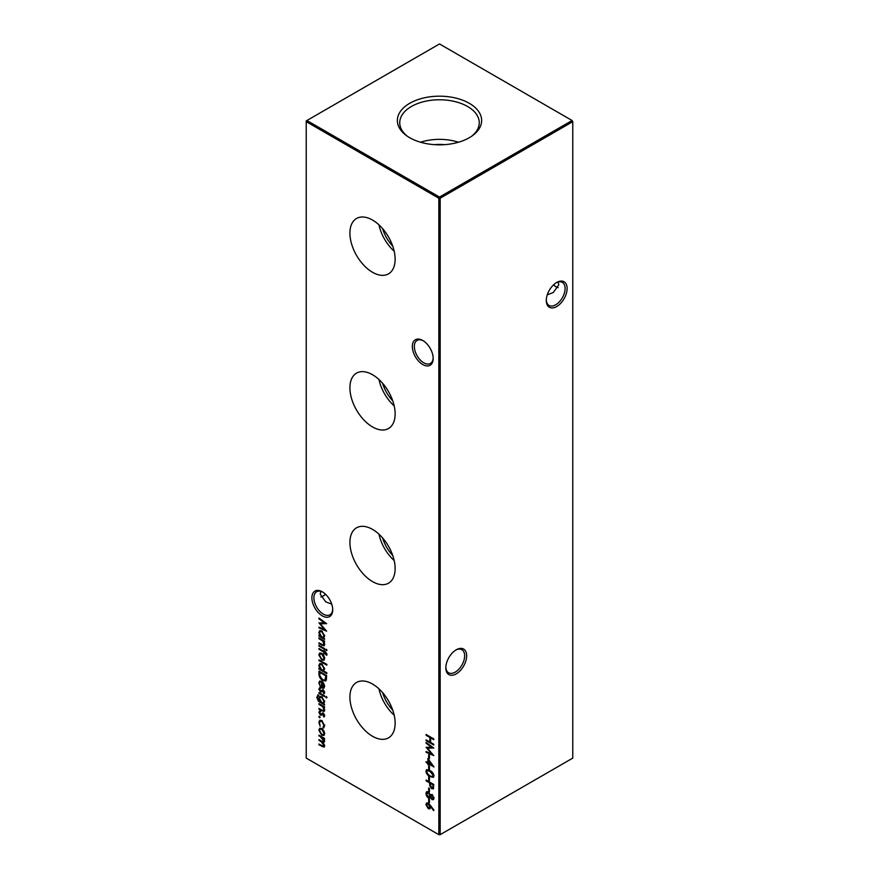 <?xml version="1.0" encoding="UTF-8"?>
<svg xmlns="http://www.w3.org/2000/svg" width="879" height="879" viewBox="0 0 879 879"><rect width="100%" height="100%" fill="white"/><g stroke="black" fill="none" stroke-linecap="round" stroke-linejoin="round"><path stroke-width="1.32" d="M422.755 364.521A14.723 8.504 60 0 1 412.339 346.491A14.723 8.504 60 0 1 422.755 340.481L422.755 340.481A14.723 8.504 60 0 1 433.171 358.511A14.723 8.504 60 0 1 422.755 364.521M423.271 340.788A13.306 7.68 -120 0 0 417.107 340.393A13.306 7.68 -120 0 0 415.064 351.062A13.306 7.68 -120 0 0 423.766 362.785A13.306 7.68 -120 0 0 430.413 363.445A13.306 7.68 -120 0 0 433.16 357.907M322.296 615.849A14.723 8.504 60 0 1 311.891 597.819A14.723 8.504 60 0 1 322.296 591.809L322.296 591.809A14.723 8.504 60 0 1 332.712 609.839A14.723 8.504 60 0 1 322.296 615.849M322.813 592.116A13.306 7.68 -120 0 0 316.649 591.721A13.306 7.68 -120 0 0 314.616 602.39A13.306 7.68 -120 0 0 323.307 614.113A13.306 7.68 -120 0 0 329.955 614.773A13.306 7.68 -120 0 0 332.701 609.235M553.572 284.84A14.723 8.504 -120 0 0 556.187 286.884M558.132 287.653A13.306 7.68 60 0 1 555.693 286.62L555.693 286.62A13.306 7.68 60 0 1 553.418 284.983M546.298 299.915A13.306 7.68 120 0 0 549.045 305.452A13.306 7.68 120 0 0 555.693 304.793A13.306 7.68 120 0 0 565.109 288.488A13.306 7.68 120 0 0 562.351 282.401A13.306 7.68 120 0 0 556.187 282.785M556.704 282.478L556.704 282.478A14.723 8.504 -60 0 1 567.109 288.488A14.723 8.504 -60 0 1 556.704 306.529A14.723 8.504 -60 0 1 546.288 300.519A14.723 8.504 -60 0 1 556.704 282.478L556.704 282.478M445.84 667.238A13.306 7.68 120 0 0 448.587 672.776A13.306 7.68 120 0 0 455.234 672.116A13.306 7.68 120 0 0 464.65 655.811A13.306 7.68 120 0 0 461.893 649.724A13.306 7.68 120 0 0 455.729 650.119M456.245 649.801L456.245 649.801A14.723 8.504 -60 0 1 466.661 655.811A14.723 8.504 -60 0 1 456.245 673.852A14.723 8.504 -60 0 1 445.829 667.842A14.723 8.504 -60 0 1 456.245 649.801L456.245 649.801M325.582 594.303A13.306 7.68 -60 0 1 323.307 595.94L323.307 595.94A13.306 7.68 -60 0 1 320.868 596.984M322.813 596.215A14.723 8.504 120 0 0 325.428 594.16M331.735 604.17L325.735 601.851L320.22 594.16L320.868 591.347M547.265 294.85L553.265 292.52L558.78 284.84L558.132 282.016M372.531 220.069A31.974 18.459 -120 0 0 356.885 218.289A31.974 18.459 -120 0 0 351.545 243.791A31.974 18.459 -120 0 0 372.531 272.281A31.974 18.459 -120 0 0 388.848 273.655A31.974 18.459 -120 0 0 393.32 247.933A31.974 18.459 -120 0 0 372.531 220.069M378.981 224.881A30.809 17.789 -120 0 0 394.199 251.229M382.607 228.617A26.612 15.361 -120 0 0 392.77 246.219M372.531 374.729A31.974 18.459 -120 0 0 356.885 372.949A31.974 18.459 -120 0 0 351.545 398.462A31.974 18.459 -120 0 0 372.531 426.941A31.974 18.459 -120 0 0 388.848 428.326A31.974 18.459 -120 0 0 393.32 402.593A31.974 18.459 -120 0 0 372.531 374.729M378.981 379.541A30.809 17.789 -120 0 0 394.199 405.889M382.607 383.288A26.612 15.361 -120 0 0 392.77 400.879M372.531 529.389A31.974 18.459 -120 0 0 356.885 527.62A31.974 18.459 -120 0 0 351.545 553.122A31.974 18.459 -120 0 0 372.531 581.601A31.974 18.459 -120 0 0 388.848 582.986A31.974 18.459 -120 0 0 393.32 557.253A31.974 18.459 -120 0 0 372.531 529.389M378.981 534.201A30.809 17.789 -120 0 0 394.199 560.56M382.607 537.948A26.612 15.361 -120 0 0 392.77 555.539M372.531 684.049A31.974 18.459 -120 0 0 356.885 682.28A31.974 18.459 -120 0 0 351.545 707.782A31.974 18.459 -120 0 0 372.531 736.272A31.974 18.459 -120 0 0 388.848 737.646A31.974 18.459 -120 0 0 393.32 711.924A31.974 18.459 -120 0 0 372.531 684.049M378.981 688.861A30.809 17.789 -120 0 0 394.199 715.22M382.607 692.608A26.612 15.361 -120 0 0 392.77 710.21M469.298 103.304A42.137 24.326 0 0 0 411.603 102.283A42.137 24.326 0 0 0 406.263 135.465A42.137 24.326 0 0 0 409.702 137.706A42.137 24.326 0 0 0 472.737 135.465A42.137 24.326 0 0 0 469.298 103.304M471.77 136.146A39.764 22.964 0 0 0 479.253 123.214A39.764 22.964 0 0 0 467.617 106.502A39.764 22.964 0 0 0 423.898 101.612A39.764 22.964 0 0 0 399.747 123.214A39.764 22.964 0 0 0 407.23 136.146M458.431 142.244A38.346 22.14 0 0 0 420.569 142.244M444.565 144.661A29.6 17.086 0 0 0 434.435 144.661M319.495 716.286L320.132 717.385L319.495 717.758L318.857 716.649L319.495 716.286L318.857 716.649L319.495 716.286L320.165 717.374M320.132 717.385L319.495 717.758L320.132 717.385M323.725 730.515L324.659 733.525L323.736 735.448L321.736 735.185L318.857 730.174L319.648 728.295L321.736 728.482L323.725 730.515M426.106 734.492L433.776 738.92L433.776 739.722L430.633 737.899L430.633 742.447L433.776 744.26L433.776 745.062L426.106 740.634L426.106 739.832L429.842 741.997L429.842 737.448L426.106 735.294L426.106 734.492M428.666 754.83L429.446 755.281L429.446 758.687L428.666 758.236L428.666 754.83M428.666 765.741L429.446 766.191L429.446 769.597L428.666 769.147L428.666 765.741M428.666 776.64L429.446 777.091L429.446 780.508L428.666 780.047L428.666 776.64M428.666 788.002L429.446 788.452L429.446 791.869L428.666 791.408L428.666 788.002M428.666 798.912L429.446 799.363L429.446 802.769L428.666 802.318L428.666 798.912M318.956 673.841L318.956 671.095L326.625 675.522L326.351 679.972L325.571 680.95L322.692 680.522C320.22 678.929 318.978 676.709 318.956 673.841L319.626 671.479M324.659 692.608L323.857 693.806L323.219 690.938L320.472 691.971L318.857 689.136L319.615 687.719L320.45 691.158L323.186 690.125L324.659 692.608M323.384 692.993L324.549 691.883M323.89 690.553L321.736 691.938M320.132 688.554L319.538 689.488M320.978 691.246L322.318 689.927M318.956 692.564L324.56 695.805L324.56 696.597L318.956 693.366L318.956 692.564M318.956 703.585L324.56 706.826L324.56 707.617L323.549 707.035L324.659 710.144L324.076 711.496L318.956 709.265L318.956 708.474L322.868 710.639L323.966 709.606L322.483 706.54L318.956 704.387L318.956 703.585M322.868 710.639L324.56 709.265M326.823 672.798L326.823 673.6L318.956 669.051L318.956 668.26L319.923 668.82L318.857 665.557L319.714 663.656L321.769 663.865L324.659 668.93L323.472 670.864L326.823 672.798L319.626 668.666L318.956 669.051M323.725 655.316L324.659 658.316L323.736 660.25L321.736 659.986L318.857 654.965L319.648 653.086L321.736 653.284L323.725 655.316M318.956 645.307L324.56 648.548L324.56 649.339L318.956 646.109L318.956 645.307M318.956 637.923L324.56 641.165L324.56 641.956L323.549 641.373L324.659 644.483L324.076 645.834L318.956 643.604L318.956 642.813L322.868 644.977L323.966 643.944L322.483 640.879L318.956 638.714L318.956 637.923M322.868 644.977L324.56 643.604M306.233 121.665L306.233 758.105L438.83 834.665L438.83 198.225L306.233 121.665L306.233 120.895L306.903 120.511L439.5 197.061L572.097 120.511L439.5 43.95L306.903 120.511L306.233 121.665M324.56 638.55L324.56 639.341L318.956 636.11L318.956 635.308L319.923 635.869L318.857 632.605L319.714 630.704L321.769 630.913L324.659 635.989L323.527 637.945L324.56 638.55M326.329 649.229L326.922 650.306L326.329 650.702L325.735 649.625L326.329 649.229L325.735 649.625L326.373 649.251L326.999 650.317M326.922 650.306L326.329 650.702L326.922 650.361M326.922 654.394L326.779 655.284L326.065 654.866L324.56 652.526L324.56 653.888L323.868 653.493L323.868 652.13L318.956 649.284L318.956 648.493L323.868 651.328L323.868 650.416L324.56 650.823L326.922 654.394M318.956 659.854L326.823 664.392L326.823 665.183L318.956 660.645L318.956 659.854M324.659 715.792L323.857 716.989L323.219 714.111L320.472 715.143L318.857 712.309L319.615 710.902L320.45 714.33L323.186 713.298L324.659 715.792M323.384 716.165L324.549 715.056M323.89 713.726L321.736 715.11M320.132 711.726L319.538 712.671M320.978 714.418L322.318 713.1M318.561 695.75L317.473 697.563L320.022 701.596L318.956 698.387L319.802 696.476L321.78 696.695L324.659 701.706L323.582 703.639L324.56 705.002L318.385 701.211L316.792 697.234L318.561 694.948L318.099 695.882L318.769 695.498M317.561 695.113L318.561 694.948M326.329 696.487L326.922 697.563L326.329 697.959L325.735 696.882L326.329 696.487L325.735 696.882L326.373 696.52L326.999 697.574M326.922 697.563L326.329 697.959L326.922 697.618M319.538 683.225L320.406 686.818L318.857 682.928L319.571 681.126L321.736 681.335L323.615 683.17L324.659 686.301L323.56 688.268L321.604 687.85L321.604 682.06L320.132 681.895L319.538 683.225M430.479 805.483L433.973 810.152L433.556 810.526L430.457 806.395L429.864 808.845L428.26 808.669L425.908 804.549L426.568 803.032L428.249 803.208L430.479 805.483M430.853 797.121L428.337 797.923L426.754 796.341L425.908 793.495L426.568 791.737L428.282 791.869L430.38 794.836L432.007 794.473L433.973 798.209L433.336 799.681L431.985 799.571L430.38 797.385L429.765 798.066M433.666 788.166L431.721 788.749L429.776 785.848L429.644 782.892L426.106 780.849L426.106 780.047L433.776 784.475L433.149 788.924M425.908 771.202L426.568 769.74L429.941 770.564C432.116 771.553 433.468 773.322 433.973 775.849L433.303 777.344L429.941 776.586C427.754 775.542 426.414 773.751 425.908 771.202L426.941 769.597M427.875 758.467L433.973 766.982L428.666 763.917L428.666 764.939L427.875 764.488L427.875 763.466L426.106 762.445L426.106 761.643L427.875 762.664L427.875 758.467M426.106 743.249L426.106 742.447L433.776 748.051L427.48 748.183L433.776 755.588L426.106 752.325L426.106 751.534L431.633 753.874L426.106 747.304L431.644 747.293L426.106 743.249L426.722 742.898M318.956 735.163L324.56 738.404L324.56 739.195L323.582 738.635L324.659 741.491L323.307 742.766L324.659 745.93L324.142 747.128L318.956 744.821L318.956 744.03L321.989 745.788L323.966 745.392L321.132 741.656L318.956 740.393L318.956 739.602L321.802 741.239L323.966 740.953L318.956 735.163M324.604 745.359L323.604 746.282L324.538 745.062M324.615 740.898L323.604 741.821L324.56 740.612M322.989 727.175L323.966 725.384L321.769 721.34L320.22 721.198L319.538 722.835L320.154 726.197L318.857 722.428L319.747 720.319L321.714 720.516L324.659 725.845L323.34 728.043L322.989 727.175L324.637 724.999M323.846 727.889L323.67 726.823M318.956 618.849L318.956 618.047L326.625 623.64L320.33 623.782L326.625 631.177L318.956 627.925L318.956 627.134L324.472 629.463L318.956 622.903L324.483 622.881L318.956 618.849L319.56 618.486M440.17 834.665L572.767 758.105L572.767 121.665L440.17 198.225L440.17 834.665L438.83 834.665L440.17 834.665M439.5 197.061L438.83 198.225L440.17 198.225L439.5 197.061M572.097 120.511L572.767 121.665L572.097 120.511M324.56 638.572L319.626 635.715L318.956 636.11M319.549 632.781L318.857 632.605M319.527 632.221L320.077 630.562M322.219 631.21L320.198 631.572L319.538 633.034L321.747 636.923L323.307 637.099L323.966 635.594L321.769 631.704L320.198 631.572M323.307 637.099L324.626 635.473M324.604 635.231L323.966 635.594M322.395 631.353L321.769 631.704M324.56 641.187L323.549 641.373M324.373 645.56L319.626 643.219L318.956 643.604M323.538 644.593L324.637 643.56M323.802 641.231L322.483 640.879M323.153 640.494L319.626 638.33L318.956 638.714M324.56 648.57L319.626 645.713L318.956 646.109M326.911 654.58L326.065 654.866M326.735 654.481L326.9 653.767M326.845 653.811L326.23 654.163M325.999 652.592L325.34 652.976M325.955 652.559L324.56 652.526M324.56 653.108L323.868 653.493M324.538 653.097L324.538 651.746L323.868 652.13M324.538 651.746L319.626 648.9L318.956 649.284M324.538 650.812L323.868 651.328M324.406 659.854L321.736 659.986M319.549 655.119L318.857 654.965M319.527 654.58L320.022 652.932M322.186 653.569L320.165 653.91L319.538 655.36L321.736 659.184L323.318 659.338L323.966 657.921L321.736 654.075L320.165 653.91M323.318 659.338L324.626 657.778M324.593 657.558L323.966 657.921M322.362 653.712L321.736 654.075M326.823 664.414L319.626 660.261L318.956 660.645M319.549 665.722L318.857 665.557M319.527 665.172L320.077 663.502M322.219 664.161L320.198 664.513L319.538 665.985L321.747 669.864L323.307 670.04L323.966 668.545L321.769 664.656L320.198 664.513M323.307 670.04L324.626 668.414M324.604 668.183L323.966 668.545M322.395 664.293L321.769 664.656M324.461 716.484L324.637 715.001L324.054 715.781M323.791 713.781L323.219 714.111M323.373 713.649L322.802 714.242L323.373 713.649M322.011 714.957L320.472 715.143M319.571 712.408L318.857 712.309M319.527 711.924L320.286 710.507M321.648 714.034L321.088 714.352M322.989 712.715L321.56 713.77M324.56 706.848L323.549 707.035M324.373 711.221L319.626 708.881L318.956 709.265M323.538 710.254L324.637 709.221M323.802 706.892L322.483 706.54M323.153 706.156L319.626 703.991L318.956 704.387M324.56 704.233L320.45 701.354M318.934 700.893L318.385 701.211M317.484 697.377L316.792 697.234M317.462 696.849L317.945 694.981M319.648 698.519L318.956 698.387M319.626 698.003L320.165 696.333M322.186 696.97L320.264 697.3L319.637 698.827L321.791 702.607L323.34 702.804L323.966 701.376L321.747 697.476L320.264 697.3M323.34 702.804L324.626 701.211M324.604 701.002L323.966 701.376M322.373 697.113L321.747 697.476M324.56 695.827L319.626 692.971L318.956 693.366M324.461 693.311L324.637 691.828L324.054 692.608M323.791 690.608L323.219 690.938M323.373 690.476L322.802 691.07L323.373 690.476M322.011 691.784L320.472 691.971M319.571 689.235L318.857 689.136M319.527 688.751L320.286 687.334M321.648 690.861L321.088 691.18M322.989 689.543L321.56 690.597M319.549 683.06L318.857 682.928M319.527 682.543L319.956 680.972M324.23 687.883L321.604 687.85M322.274 687.466L322.274 681.697M322.252 681.686L321.604 682.06M322.153 681.61L320.132 681.895M322.967 687.07L324.637 685.554L323.966 685.939L322.296 682.543L322.296 687.455L324.01 687.037M322.857 682.214L322.296 682.543M322.296 687.455L323.966 685.939M325.889 680.709L322.692 680.522M319.857 675.632L319.626 673.457M324.933 680.049L326.296 678.698L326.505 675.479L320.406 671.963L319.736 672.347L319.934 676.006L322.692 679.731L324.933 680.049L325.834 675.863L319.736 672.347M326.505 675.479L325.834 675.863M326.296 678.698L325.626 679.093M430.941 806.109L430.457 806.395L430.106 805.01M430.172 808.592L428.26 808.669M426.7 805.12L426.579 804.153L425.908 804.549M426.579 804.153L426.941 802.901M428.666 803.494L427.205 803.889L428.216 803.988L426.7 805.043L428.216 807.856L429.886 807.559M428.886 807.46L430.413 806.351L429.743 806.735L428.216 803.988L428.831 803.637M428.216 807.856L429.743 806.735M429.446 802L428.666 802.318M429.337 801.934L429.337 799.297M433.633 799.418L431.985 799.571M430.084 797.802L428.337 797.923M426.711 794.275L426.579 793.111L425.908 793.495M426.579 793.111L426.952 791.583M428.688 792.155L427.227 792.55L428.26 792.649L426.7 793.957L428.326 797.121L430.029 796.803M428.996 796.737L430.534 794.748M432.413 794.77L430.732 796.319L432.007 798.791L433.457 798.44M432.677 798.407L433.852 797.242M432.007 798.791L433.193 797.714L431.996 795.264L432.578 794.924M433.863 797.319L433.193 797.714M428.326 797.121L429.941 795.891L428.26 792.649L428.864 792.298M430.611 795.506L429.941 795.891M429.446 791.089L428.666 791.408M429.337 791.023L429.337 788.386M433.446 788.661L431.721 788.749M430.435 785.474L429.776 785.848M430.446 785.463L430.314 782.508L429.644 782.892M430.314 782.508L426.776 780.453L426.106 780.849M432.391 787.562L433.666 786.057L433.666 784.431L431.106 782.958L430.413 784.881L431.721 787.947L433.259 787.639M431.721 787.947L432.995 786.441L432.995 784.815L430.435 783.343M433.666 784.431L432.995 784.815M429.446 779.728L428.666 780.047M429.337 779.662L429.337 777.025M433.6 777.102L429.941 776.586M430.611 776.201L432.699 776.465L433.193 775.432L429.941 771.355L427.205 770.619L426.7 771.674L428.018 774.344L429.941 775.794M426.7 771.729L426.579 770.806M432.699 776.465L433.852 774.926M430.644 770.993L427.205 770.619M433.863 775.036L433.193 775.432M429.446 768.828L428.666 769.147M429.337 768.751L429.337 766.125M433.204 765.763L429.337 763.532L428.666 763.917M428.666 764.17L427.875 764.488M428.545 764.104L428.545 763.082L427.875 763.466M428.545 763.082L426.776 762.049L426.106 762.445M428.545 759.379L428.545 762.28L427.875 762.664M428.666 760.478L428.666 763.126L431.996 765.049L428.666 760.478L429.15 760.203M429.446 757.918L428.666 758.236M429.337 757.852L429.337 755.215M433.413 747.776L427.48 748.183M433.017 754.589L426.776 751.941L426.106 752.325M427.633 748.095L426.952 747.304M432.259 746.93L431.644 747.293M433.776 738.942L431.303 737.514L430.633 737.899M433.776 744.282L426.776 740.239L426.106 740.634M429.842 737.448L430.512 737.063L430.512 741.601L429.842 741.997M430.512 737.063L426.776 734.899L426.106 735.294M324.56 738.426L323.582 738.635M324.428 746.853L319.626 744.436L318.956 744.821M323.615 742.59L319.626 740.008L318.956 740.393M323.868 738.481L319.626 735.58L318.956 735.965M324.406 735.064L321.736 735.185M319.549 730.317L318.857 730.174M319.527 729.79L320.022 728.142M322.186 728.779L320.165 729.109L319.538 730.57L321.736 734.394L323.318 734.547L323.966 733.119L321.736 729.273L320.165 729.109M323.318 734.547L324.626 732.987M324.593 732.756L323.966 733.119M322.362 728.911L321.736 729.273M324.593 725.021L323.966 725.384M322.384 720.989L321.769 721.34M322.175 720.824L320.22 721.198M319.549 722.604L318.857 722.428M319.527 722.033L320.099 720.176M326.263 623.376L320.33 623.782M325.867 630.188L319.626 627.54L318.956 627.925M320.483 623.694L319.802 622.903M325.098 622.53L324.483 622.881M322.483 644.867L321.813 645.263M321.648 639.505L320.978 639.89M322.483 710.529L321.813 710.924M321.648 705.167L320.978 705.551M320.78 702.046L320.11 702.442M326.505 676.105L325.834 676.489M430.314 783.134L429.644 783.519M433.666 786.057L432.995 786.441M430.611 770.971L429.941 771.355M322.659 746.194L321.989 746.579M321.802 741.261L321.132 741.656M321.978 736.943L321.307 737.327M323.593 644.955L324.263 644.571M323.56 716.077L324.23 715.693M322.626 714.078L323.296 713.682M320.011 711.792L320.681 711.408M321.044 714.396L321.714 714.001M323.593 710.628L324.263 710.232M323.56 692.905L324.23 692.52M322.626 690.894L323.296 690.509M320.011 688.62L320.681 688.224M321.044 691.213L321.714 690.828"/></g></svg>
